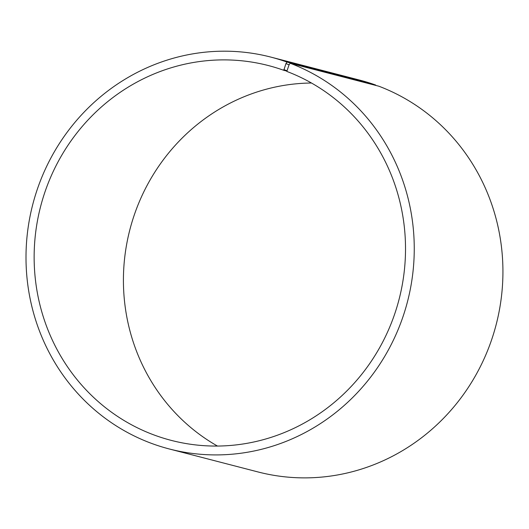 <?xml version="1.0" encoding="UTF-8"?>
<svg xmlns="http://www.w3.org/2000/svg" width="529" height="529" viewBox="0 0 529 529"><rect width="100%" height="100%" fill="white"/><g stroke="black" fill="none" stroke-linecap="round" stroke-linejoin="round"><path stroke-width="0.79" d="M290.176 63.255A202.409 193.561 104.5 0 1 404.599 311.76A202.409 193.561 104.5 0 1 169.392 448.995L258.066 471.961A202.409 193.561 104.5 0 0 493.273 334.725A202.409 193.561 104.5 0 0 378.85 86.214L290.176 63.255L289.072 64.776L286.83 71.428A193.607 185.143 104.5 0 1 396.281 309.134A193.607 185.143 104.5 0 1 171.297 440.399A193.607 185.143 104.5 0 1 40.594 206.561A193.607 185.143 104.5 0 1 268.362 65.55A193.607 185.143 104.5 0 1 283.802 70.311L286.85 71.098M217.465 446.053A193.607 185.143 104.5 0 1 129.87 229.679A193.607 185.143 104.5 0 1 311.469 83.013M169.392 448.995A202.409 193.561 104.5 0 1 32.745 204.531A202.409 193.561 104.5 0 1 270.868 57.106L359.541 80.071A202.409 193.561 104.5 0 1 375.683 85.043L287.009 62.085L285.924 63.612L283.802 70.311M375.663 85.387L375.683 85.043M270.868 57.106A202.409 193.561 104.5 0 1 287.009 62.085M289.072 64.776L285.924 63.612M286.877 70.714L283.835 69.59"/></g></svg>
